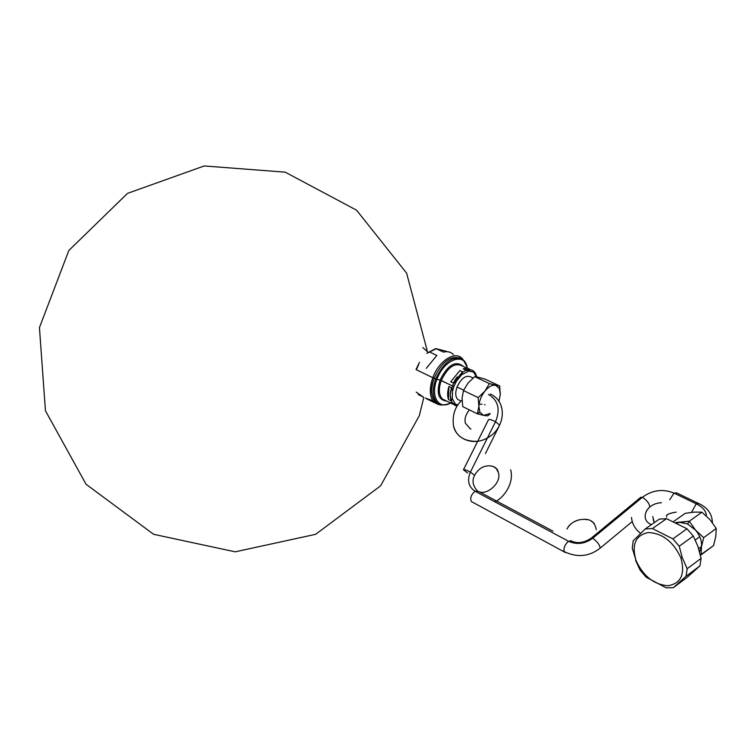<?xml version="1.0" encoding="UTF-8"?>
<svg xmlns="http://www.w3.org/2000/svg" width="754" height="754" viewBox="0 0 754 754"><rect width="100%" height="100%" fill="white"/><g stroke="black" fill="none" stroke-linecap="round" stroke-linejoin="round"><path stroke-width="1.13" d="M422.787 347.509L428.14 352.335L422.787 347.509M432.768 400.685L425.482 398.131L432.768 400.685M432.815 377.688C428.998 388.998 429.526 397.32 434.408 402.645L441.156 405.021C430.723 403.597 427.942 394.493 432.815 377.688L416.708 369.931L432.815 377.688C438.536 361.562 454.191 350.949 461.448 357.914L463.079 359.696C456.773 349.715 439.035 360.007 432.815 377.688L434.144 378.159C429.912 391.477 431.354 400.063 438.47 403.918L435.671 402.184C430.977 397.056 430.468 389.045 434.144 378.159L432.815 377.688M447.16 351.703L446.245 351.279L447.16 351.703M436.048 348.489L429.554 352.014L436.868 355.436L426.255 368.367L436.868 355.436L429.554 352.014L436.18 348.716L443.493 352.109C447.103 351.204 450.147 351.779 452.617 353.833M460.609 358.329C450.722 355.068 441.901 361.684 434.144 378.159L435.699 378.904C432.014 389.799 432.523 397.82 437.207 402.947L441.458 405.077L437.207 402.947C432.523 397.82 432.014 389.799 435.699 378.904L436.915 379.347C443.983 359.017 465.293 351.703 467.357 368.291C465.293 351.703 443.983 359.017 436.915 379.347L440.044 380.082C436.246 393.202 438.46 400.186 446.688 401.062C438.46 400.186 436.246 393.202 440.044 380.082L436.915 379.347C430.157 396.284 438.592 410.176 450.6 402.985C438.592 410.176 430.157 396.284 436.915 379.347L434.144 378.159C441.901 361.684 450.722 355.068 460.609 358.329M429.554 352.014L426.858 353.381M416.453 369.451L418.696 364.474L416.453 369.451M446.123 351.223L436.18 348.716L443.493 352.109C447.546 351.11 450.854 351.939 453.418 354.597M459.959 400.525L457.763 399.46C455.35 396.821 455.105 392.664 457.047 387L463.653 390.176L457.047 387C461.439 377.942 466.17 374.653 471.241 377.123L473.069 377.99M475.623 373.616L476.735 376.953L474.803 372.391M474.747 372.316L468.799 371.043L461.646 374.776L456.472 381.156L453.908 386.444L452.579 385.973L453.757 383.211L456.472 381.156L453.908 386.444L452.579 385.973L453.757 383.211L450.76 381.769L459.836 370.6L450.76 381.769L459.836 370.6L462.843 372.014L459.836 370.6L450.76 381.769L453.757 383.211L456.472 381.156L461.646 374.776L462.843 372.014L466.226 370.252L468.799 371.043L461.646 374.776L462.843 372.014L466.226 370.252L463.22 368.847L467.273 369.809L463.22 368.847L464.426 368.489L467.273 368.329L469.751 369.168L466.726 368.282L463.22 368.847L473.587 372.184L476.462 376.906L473.587 372.184L474.747 372.316C472.654 369.771 469.733 369.055 466 370.148M450.656 403.013L450.006 402.325L457.876 405.002L455.567 404.53L452.277 398.527L455.567 404.53L452.984 403.795L451.429 400.958L452.277 398.527L452.56 391.09L453.908 386.444L452.56 391.09L451.91 387.914L448.913 386.463C447.405 391.543 447.245 395.888 448.451 399.497L451.429 400.958L452.277 398.527L452.56 391.09L451.91 387.914L448.913 386.463L448.451 399.497L451.429 400.958L452.984 403.795L450.006 402.325L453.776 404.596L442.409 398.96C438.809 395.03 438.423 388.885 441.26 380.525C447.735 367.141 454.766 362.278 462.353 365.954C454.766 362.278 447.735 367.141 441.26 380.525L440.044 380.082C447.867 364.71 455.652 360.158 463.38 366.435C455.652 360.158 447.867 364.71 440.044 380.082L452.579 385.973L451.91 387.914L452.579 385.973L441.26 380.525C438.423 388.885 438.809 395.03 442.409 398.96L445.708 400.581M448.913 386.463L448.451 399.497C447.245 395.888 447.405 391.543 448.913 386.463M467.018 366.783L463.267 359.846C453.343 355.068 444.163 361.43 435.699 378.904C444.163 361.42 453.343 355.068 463.267 359.846L467.018 366.783M696.206 503.785C702.945 507.197 706.328 511.231 706.338 515.906C706.328 511.231 702.945 507.197 696.206 503.785L691.503 512.381L696.206 503.785L698.741 503.549L696.206 503.785L674.019 493.107L676.592 492.899L674.019 493.107L696.206 503.785M632.248 521.589L600.175 548.12C599.722 544.878 597.243 541.579 592.757 538.215L642.446 497.244L640.768 497.31L642.446 497.244C652.37 489.996 662.898 488.62 674.019 493.107L669.731 499.742L674.019 493.107C662.898 488.62 652.37 489.996 642.446 497.244C647.083 500.42 649.533 503.7 649.778 507.084L649.75 507.103M488.498 419.686C489.318 419.092 491.655 419.771 495.529 421.712C500.562 409.356 498.206 400.261 488.46 394.408C498.206 400.261 500.562 409.356 495.529 421.712L470.402 472.07C466.509 470.1 464.191 469.337 463.446 469.78L488.498 419.686C489.308 419.092 491.655 419.771 495.529 421.712L470.402 472.07L474.586 475.34L470.402 472.07C466.924 480.439 468.479 486.83 475.048 491.231L568.478 541.231C564.567 544.935 563.21 548.526 564.416 552.003L471.344 501.533C469.921 498.083 471.156 494.643 475.048 491.231L568.478 541.231L571.532 541.099L568.478 541.231C576.763 544.944 584.85 543.936 592.757 538.215L642.446 497.244C647.083 500.42 649.533 503.7 649.778 507.084M562.437 550.759C576.197 557.903 588.78 557.018 600.184 548.111C599.722 544.878 597.243 541.579 592.757 538.215L591.211 538.158L592.757 538.215C584.85 543.936 576.763 544.944 568.478 541.231C564.567 544.935 563.21 548.526 564.416 552.003L565.396 552.541L564.416 552.003M463.446 469.78L467.659 473.012L463.446 469.78C464.191 469.337 466.509 470.1 470.402 472.07C466.924 480.439 468.479 486.83 475.048 491.231L478.215 491.24C486.198 496.424 502.155 482.673 498.319 472.438L496.283 468.583L492.956 466.264M471.344 501.533C469.921 498.083 471.156 494.643 475.048 491.231L478.215 491.24L552.908 531.146M495.529 421.712L499.619 425.105L495.529 421.712M677.083 522.937L679.948 522.39L687.629 524.03L695.527 530.1C700.108 535.613 702.078 541.24 701.427 546.989L699.58 551.777L701.427 546.989L701.06 554.869L700.381 554.972L713.548 545.604L715.819 536.396L716.253 528.469L703.689 537.649L701.427 546.989L701.06 554.869L713.548 545.604L715.819 536.386L716.253 528.469L710.014 519.657L701.927 512.202L689.288 521.202L695.527 530.1C700.108 535.613 702.078 541.24 701.427 546.989L703.689 537.649L695.527 530.1L703.689 537.649L716.253 528.469L710.004 519.647L701.927 512.202L689.288 521.202L695.527 530.1L687.629 524.03L689.288 521.202L687.629 524.03L679.948 522.39L688.741 521.297L676.084 522.456L679.948 522.39L677.083 522.937M694.481 512.098L685.263 513.314L673.756 521.41L685.263 513.314L694.481 512.098L701.569 512.173L694.481 512.098M462.061 398.112L462.72 406.189L462.061 398.112L463.484 390.553L462.061 398.112M468.017 383.07L463.484 390.553L478.159 397.612L484.897 391.119C481.278 395.831 479.271 400.892 478.865 406.274L478.159 397.612L463.484 390.553L467.998 383.098L474.69 376.68L468.008 383.089M477.508 413.437L478.865 406.274L479.864 412.259L483.663 415.388L477.376 413.814L462.805 406.67L477.376 413.814L479.864 412.259L483.663 415.388L490.138 413.512L483.663 415.388L477.376 413.814L478.865 406.274L479.864 412.259L477.508 413.437M498.903 401.175L500.307 394.54L499.393 388.555L495.67 385.303C492.239 384.719 488.649 386.661 484.897 391.119C481.278 395.831 479.271 400.892 478.865 406.274L478.159 397.612L484.897 391.119L489.412 383.598L474.69 376.68L478.79 377.377L474.69 376.68L489.412 383.598L499.666 385.963L485.001 379.092L478.79 377.377L485.001 379.092L499.666 385.963L500.307 394.54L498.997 401.317L500.307 394.54L499.393 388.555L495.67 385.303L499.666 385.963L500.307 394.54L498.903 401.175M499.393 388.555L499.751 386.444L499.393 388.555M490.119 413.871L487.715 415.869L483.663 415.388L487.715 415.869L490.119 413.871M489.412 383.598L495.67 385.303C492.239 384.719 488.649 386.661 484.897 391.119L489.412 383.598M695.282 539.987L699.769 536.725L695.282 539.987M680.843 557.762C685.358 574.152 681.088 583.473 668.035 585.735C653.972 584.633 643.322 576.254 636.074 560.599C631.437 544.737 635.443 535.378 648.101 532.541C662.295 533.116 673.209 541.523 680.843 557.762C685.358 574.152 681.088 583.473 668.035 585.735C653.972 584.633 643.322 576.254 636.074 560.599L632.276 548.281L633.181 540.835L645.217 528.959L659.364 519.12L666.574 518.667L652.417 528.545L645.217 528.959L659.364 519.12L666.574 518.667L652.417 528.545L672.879 538.884L686.979 528.79L693.303 536.047L679.241 546.226L682.181 557.413L680.843 557.762C673.209 541.523 662.295 533.116 648.101 532.541C635.443 535.378 631.437 544.737 636.074 560.599L632.276 548.281L633.181 540.835L645.217 528.959L652.417 528.545L672.879 538.884L686.979 528.79L666.574 518.667L686.979 528.79L693.303 536.047L679.241 546.226L672.879 538.884L679.241 546.226L682.181 557.413L687.158 568.733L701.107 558.346L699.957 565.868L686.046 576.292L673.341 587.686L687.205 577.281L699.957 565.868L686.046 576.292L687.158 568.733L701.107 558.346L697.761 545.981L693.303 536.047L697.761 545.981L701.107 558.346L699.957 565.868L687.205 577.281L673.341 587.686L666.084 587.79L646.14 577.178L640.042 570.024L635.603 560.373L640.042 570.024L646.14 577.178L666.084 587.79L673.341 587.686L686.046 576.292L687.158 568.733L682.181 557.413L680.843 557.762M427.15 350.497L406.613 273.146L356.567 210.178L285.182 172.166L204.221 165.955L127.501 193.382L68.831 250.498L39.444 327.622L45.438 410.751L86.06 484.266L153.618 534.303L235.201 551.824L315.615 534.322L380.6 485.849L419.328 415.605L423.852 397.32M425.68 398.319L434.408 402.645M418.253 394.54L423.343 397.066L416.199 392.089M416.029 369.46L419.46 362.335M427.499 352.834L435.887 348.527M461.09 401.081L457.763 399.46M457.141 406.133L452.909 403.758M451.212 400.845C449.931 397.066 450.034 392.693 451.523 387.726C450.034 393.079 449.931 397.462 451.212 400.845L450.308 394.889L451.467 387.914M462.541 371.873L453.371 383.023L455.746 378.876M476.622 376.105L476.83 376.972M456.613 406.02L454.794 405.303M453.371 383.023L457.226 376.859M435.671 402.184L437.207 402.947M467.574 368.367L464.85 361.486L462.56 359.319L459.167 357.924M450.769 403.117C442.127 406.067 437.132 405.482 435.774 401.373M467.499 368.357L462.353 365.954M652.728 516.481L654.321 522.626L653.181 519.591M666.649 515.642C666.611 514.407 669.788 513.238 676.178 512.136C669.92 513.078 666.687 514.388 666.508 516.038L666.659 516.942M712.417 522.616C712.134 513.7 707.309 507.216 697.931 503.163M697.987 503.191L676.592 492.899M631.503 517.451C632.106 523.832 635.122 529.138 640.551 533.361C635.179 529.176 632.172 523.945 631.522 517.659M661.475 502.729C645.49 503.361 639.467 520.241 651.503 524.586M648.478 508.262L646.263 511.165M640.768 497.31L591.221 538.158M566.97 529.025C569.996 523.615 574.689 520.439 581.051 519.515C575.481 520.439 571.202 522.89 568.205 526.867M594.265 523.389L590.947 520.891M587.592 519.723L583.916 519.327M596.282 529.713C594.963 522.55 590.957 519.082 584.265 519.327L581.051 519.515M570.571 540.58C576.951 543.973 583.935 543.087 591.504 537.922M494.652 501.721C501.523 499.921 514.69 484.539 510.656 469.846M477.197 490.694C471.212 483.861 471.702 476.943 478.677 469.94C485.453 463.503 497.188 464.775 498.319 472.438M485.444 453.55L499.619 425.105M490.307 394.003C508.526 402.184 504.699 429.045 487.423 437.942C472.466 446.688 455.378 438.102 453.456 425.558C456.104 436.396 464.181 441.646 477.678 441.316M462.051 400.129C455.096 406.434 452.23 414.907 453.456 425.558M467.574 412.315L469.403 409.912C465.652 414.521 464.313 418.96 465.388 423.211L470.232 428.8M485.048 404.841L484.464 404.625M481.976 404.163L479.054 404.332M470.958 429.045L469.949 428.687M698.647 548.592L701.493 546.499"/></g></svg>
